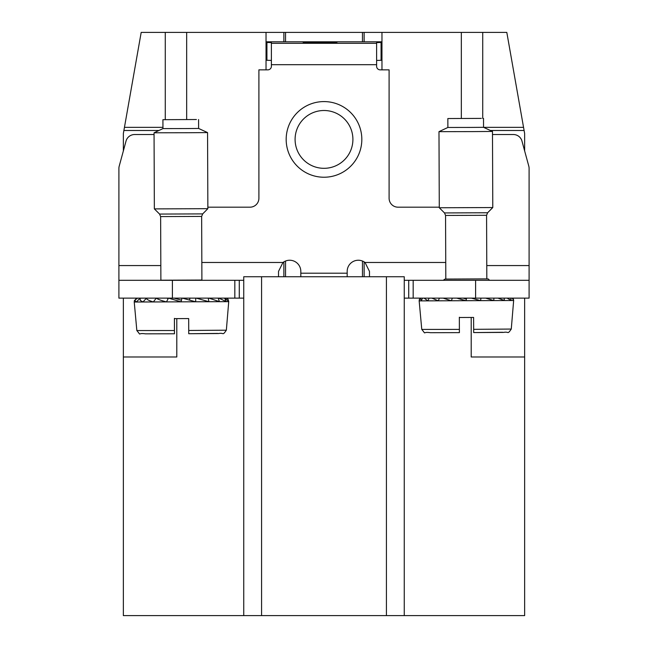 <?xml version="1.0" encoding="UTF-8"?>
<svg xmlns="http://www.w3.org/2000/svg" width="648" height="648" viewBox="0 0 648 648"><rect width="100%" height="100%" fill="white"/><g stroke="black" fill="none" stroke-linecap="round" stroke-linejoin="round"><path stroke-width="0.97" d="M364.127 41.796L364.127 32.4L381.964 32.4L381.964 69.854M123.355 150.919L123.355 133.545L141.191 32.4L165.272 32.4L165.272 119.645M285.533 41.796L285.533 32.4L165.272 32.4M285.533 32.4L364.127 32.4M483.602 127.348L523.552 127.348L506.809 32.4L381.964 32.4M124.448 127.348L162.948 127.348M186.673 32.4L186.673 119.54M266.036 32.4L266.036 69.854M461.327 32.4L461.327 118.446M482.728 32.4L482.728 118.39M523.552 127.348L524.102 130.491L490.423 130.491M492.496 134.573A8.918 8.78 -0 0 1 493.428 134.525L513.337 134.525A8.918 8.78 -0 0 1 521.956 141.037L528.8 166.188L524.645 150.919L524.645 133.545L524.102 130.491M404.255 615.6L243.745 615.6L243.745 276.736L404.255 276.736L404.255 615.6L524.645 615.6L524.645 356.991L471.201 356.991L471.201 317.447M243.745 615.6L123.355 615.6L123.355 356.991L176.799 356.991L176.799 318.622M123.355 298.137L123.355 356.991M123.898 130.491L158.938 130.491M524.645 298.137L524.645 356.991M349.369 125.55A28.909 28.909 0 0 0 310.141 114.04A28.909 28.909 0 0 0 298.631 153.268A28.909 28.909 0 0 0 337.859 164.778A28.909 28.909 0 0 0 349.369 125.55A28.909 28.909 0 0 0 310.141 114.04A28.909 28.909 0 0 0 298.631 153.268A28.909 28.909 0 0 0 337.859 164.778A28.909 28.909 0 0 0 349.369 125.55M278.519 276.736L278.519 271.391L282.982 262.472A11.146 11.146 0 0 1 300.818 271.391L300.818 273.197L347.182 273.197L347.182 271.391A11.146 11.146 0 0 1 365.018 262.472L445.743 262.472M369.481 276.736L369.481 271.391L365.018 262.472M207.854 207.182L249.982 207.182A8.918 8.918 0 0 0 258.9 198.264L258.9 69.854L267.818 69.854A3.564 3.564 0 0 0 271.391 66.282L271.391 42.606L266.036 42.452M439.279 207.182L398.018 207.182A8.918 8.918 0 0 1 389.1 198.264L389.1 69.854L380.182 69.854A3.564 3.564 0 0 1 376.61 66.282L376.61 42.606L381.964 42.452M347.182 276.736L347.182 273.197M300.818 276.736L300.818 273.197M234.827 298.137L234.827 280.309L118.9 280.309L118.9 298.137L239.282 298.137L239.282 280.309L243.745 280.309M529.1 280.309L475.6 280.309L475.6 298.137L529.1 298.137L529.1 168.456A8.918 8.78 180 0 0 528.8 166.188M266.036 41.796L381.964 41.796M266.927 42.452L266.927 60.272L266.036 60.272M266.927 60.272L271.391 60.434M376.61 60.434L381.964 60.272M475.6 280.309L413.173 280.309L413.173 298.137L475.6 298.137M413.173 298.137L408.718 298.137L408.718 280.309L413.173 280.309M404.255 280.309L408.718 280.309M404.255 298.137L408.718 298.137M234.827 280.309L239.282 280.309M239.282 298.137L243.745 298.137M336.92 42.509A16.872 0.591 180 0 1 320.055 43.1A16.872 0.591 180 0 1 303.183 42.509A16.872 0.591 180 0 1 320.055 41.926A16.872 0.591 180 0 1 336.92 42.509M335.494 42.509A15.447 0.543 180 0 1 320.055 43.052A15.447 0.543 180 0 1 304.609 42.509A15.447 0.543 180 0 1 320.055 41.974A15.447 0.543 180 0 1 335.494 42.509L335.494 42.744M333.015 42.533L306.35 42.533L319.683 42.485L319.683 42.031L333.015 42.485M327.799 42.663L311.315 42.711L327.799 42.711M324.324 42.833L315.649 42.881L324.324 42.881M160.826 265.567L118.9 265.567L118.9 280.309M118.9 265.567L118.9 168.456A8.918 8.78 180 0 1 119.2 166.188L126.044 141.037A8.918 8.78 -0 0 1 134.663 134.525L154.062 134.525M118.9 171.558L118.9 168.456M529.1 171.558L529.1 168.456M481.334 118.39L447.841 118.544L481.334 118.39M447.841 118.544L447.881 127.462L470.124 127.429L483.546 127.324L483.513 118.406M483.546 127.324L492.48 131.447L472.351 131.601L438.98 131.657L447.881 127.462M445.557 215.452L486.575 215.29L486.826 278.907L445.808 279.069L445.557 215.452L444.504 212.933L439.287 207.757L492.788 207.546L492.48 131.447M459.4 332.635L430.361 332.691L459.4 332.635L459.343 317.496L473.607 317.439L473.656 329.338L473.607 317.439M511.272 329.054C507.198 334.959 509.158 331.29 503.553 332.4L473.672 332.578L473.656 329.338L511.272 329.054L513.653 300.51L419.159 300.891L421.767 329.411L459.383 329.395L459.343 317.496M459.383 329.135L459.343 317.228M512.187 298.137L513.662 300.405L513.208 298.461L513.653 300.51M510.745 298.137L511.215 300.453L507.165 298.137M504.152 298.137L504.379 300.518L498.02 298.137M493.889 298.137L493.833 300.591L485.684 298.137M480.962 298.137L480.597 300.664L471.452 298.137M463.061 298.137L466.398 299.036L466.641 298.137L465.969 300.729L456.775 298.137M452.345 298.137L451.389 300.777L443.143 298.137M439.425 298.137L438.275 300.81L431.892 298.137M429.138 298.137L427.923 300.826L424.059 298.137M420.098 298.137L419.151 300.777M422.48 298.137L421.33 300.81L420.35 298.137M474.603 298.137L474.401 298.955M196.401 119.524L162.915 119.686L196.401 119.524M162.915 119.686L162.956 128.604L185.198 128.563L198.62 128.458L198.588 119.54M198.62 128.458L207.554 132.581L187.426 132.735L154.054 132.791L162.956 128.604M160.631 216.586L201.65 216.424L201.901 280.041L160.882 280.203L160.631 216.586L159.57 214.067L154.354 208.891L207.862 208.68L207.554 132.581M145.411 333.833L174.474 333.777L174.409 318.63L188.681 318.573L188.73 330.472L188.681 318.573M226.346 330.197C222.264 336.093 224.224 332.432 218.627 333.534L188.738 333.72L188.73 330.472L226.346 330.197L228.728 301.652L134.233 302.025L136.841 330.553L174.458 330.529L174.409 318.63M174.458 330.269L174.409 318.362M226.727 298.137L228.072 299.303L228.736 301.539L224.961 298.137M224.556 298.137L226.282 301.587L218.838 298.137M218.174 298.137L219.453 301.652L208.94 298.137M208.235 298.137L208.899 301.725L196.336 298.137M195.761 298.137L195.664 301.798L182.38 298.137M182.023 298.137L181.043 301.863L168.602 298.137M168.44 298.137L166.463 301.919C161.044 300.478 157.675 299.222 156.354 298.161L159.311 298.137M159.287 298.137L156.249 298.161L153.349 301.952C148.611 300.502 146.335 299.246 146.537 298.177L152.296 298.137L146.456 298.177L142.989 301.96L140.227 300.413L140.13 298.169L145.346 298.137M145.33 298.137L140.089 298.169L136.404 301.944C134.355 300.51 134.76 299.246 137.627 298.137L134.428 300.478L134.225 301.911M166.739 298.137L167.913 298.526M174.004 298.112L181.472 300.178L182.023 298.088M189.986 298.048L189.467 300.137M285.533 276.736L285.533 261.031M362.467 276.736L362.467 261.031M362.467 41.796L362.467 32.4M386.419 276.736L386.419 615.6M261.581 276.736L261.581 615.6M357.194 121.273A37.827 37.827 0 0 0 305.864 106.215A37.827 37.827 0 0 0 290.806 157.545A37.827 37.827 0 0 0 342.136 172.603A37.827 37.827 0 0 0 357.194 121.273M376.61 43.295L271.391 43.295M376.61 64.687L271.391 64.687M172.4 280.309L172.4 298.137M381.073 42.452L381.073 60.272M201.828 262.472L282.982 262.472M529.1 265.567L486.778 265.567M444.504 212.933L487.612 212.763L492.788 207.546M443.232 280.309L444.998 279.069L486.826 278.891L488.422 279.045L489.475 280.309M473.672 332.578L502.686 332.286M159.57 214.067L202.686 213.897L207.862 208.68M159.424 280.309L203.739 280.309M188.738 333.72L217.76 333.428M364.127 276.736L364.127 261.865M283.873 276.736L283.873 261.865M283.873 41.796L283.873 32.4M439.287 207.757L438.98 131.657M486.575 215.29L487.612 212.763M430.361 332.691C421.443 331.395 427 335.551 421.767 329.411M419.386 299.263L419.159 300.891M154.354 208.891L154.054 132.791M201.65 216.424L202.686 213.897M228.08 299.287L228.728 301.652M136.841 330.553C142.074 336.693 136.517 332.537 145.436 333.833L174.474 333.777M134.436 300.478L134.233 302.025"/></g></svg>
